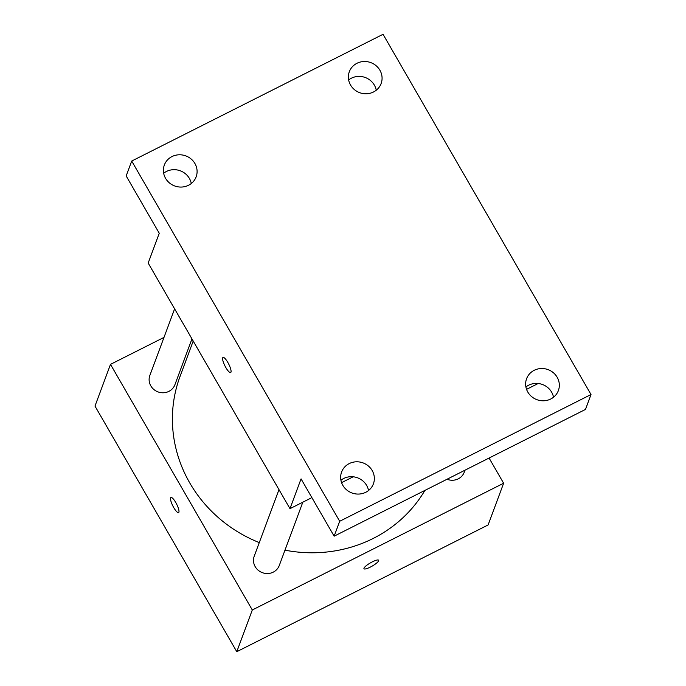 <?xml version="1.0" encoding="UTF-8"?>
<svg xmlns="http://www.w3.org/2000/svg" width="686" height="686" viewBox="0 0 686 686"><rect width="100%" height="100%" fill="white"/><g stroke="black" fill="none" stroke-linecap="round" stroke-linejoin="round"><path stroke-width="1.03" d="M489.084 458.042L503.627 483.236L488.115 524.953L236.781 651.7L94.985 406.086L110.497 364.369L164.005 337.392M503.627 483.236L252.302 609.983L236.781 651.7M252.302 609.983L110.497 364.369M178.566 512.622A8.472 2.092 63.2 0 1 173.326 506.834A8.472 2.092 63.2 0 1 170.617 497.89A8.472 2.092 63.2 0 1 170.934 497.487A8.472 2.092 63.2 0 1 176.619 504.116A8.472 2.092 63.2 0 1 178.566 512.622A8.472 2.092 63.2 0 1 173.318 506.843A8.472 2.092 63.2 0 1 170.608 497.89A8.472 2.092 63.2 0 1 170.934 497.487M193.203 341.053L180.006 376.554A135.562 128.042 20.4 0 0 259.282 542.6M284.982 550.163A135.562 128.042 20.4 0 0 424.9 490.413M447.023 479.248A13.36 12.622 20.4 0 0 464.259 472.2L465.014 470.176M278.979 489.624L254.232 556.175A13.36 12.622 20.4 0 0 262.361 572.664A13.36 12.622 20.4 0 0 279.279 565.487L302.818 502.186M174.613 308.854L149.865 375.405A13.36 12.622 20.4 0 0 157.994 391.895A13.36 12.622 20.4 0 0 174.913 384.717L191.96 338.893M378.655 560.248A8.472 1.835 -30 0 1 370.346 567.09A8.472 1.835 -30 0 1 363.974 568.72A8.472 1.835 -30 0 1 370.397 562.897A8.472 1.835 -30 0 1 378.655 560.248A8.472 1.835 -30 0 1 370.346 567.09A8.472 1.835 -30 0 1 363.974 568.72M289.981 508.669L148.176 263.055L159.255 233.257L126.173 175.95L131.712 161.047L383.045 34.3L591.015 394.527L585.475 409.431L334.142 536.178L301.06 478.871L289.981 508.669L311.881 497.616M538.158 383.508L526.556 389.356M353.179 476.796L341.577 482.644M591.015 394.527L339.69 521.274L334.142 536.178M339.69 521.274L131.712 161.047M230.65 372.567A8.472 2.092 63.2 0 1 225.411 366.778A8.472 2.092 63.2 0 1 222.701 357.835A8.472 2.092 63.2 0 1 223.019 357.44A8.472 2.092 63.2 0 1 228.704 364.06A8.472 2.092 63.2 0 1 230.65 372.567A8.472 2.092 63.2 0 1 225.402 366.787A8.472 2.092 63.2 0 1 222.693 357.835A8.472 2.092 63.2 0 1 223.019 357.432M368.536 490.524A16.961 16.027 20.4 0 0 366.641 485.431A16.961 16.027 20.4 0 0 340.925 480.251M553.516 397.237A16.961 16.027 20.4 0 0 551.621 392.152A16.961 16.027 20.4 0 0 525.905 386.964M191.283 183.514A16.961 16.027 20.4 0 0 189.387 178.42A16.961 16.027 20.4 0 0 163.671 173.241M376.262 90.226A16.961 16.027 20.4 0 0 374.367 85.133A16.961 16.027 20.4 0 0 348.651 79.953M527.8 392.049A16.961 16.027 -159.6 0 1 526.582 378.741A16.961 16.027 -159.6 0 1 540.997 368.528A16.961 16.027 -159.6 0 1 557.161 377.249A16.961 16.027 -159.6 0 1 558.378 390.566A16.961 16.027 -159.6 0 1 543.964 400.77A16.961 16.027 -159.6 0 1 527.8 392.049M350.546 85.038A16.961 16.027 -159.6 0 1 349.328 71.721A16.961 16.027 -159.6 0 1 363.752 61.517A16.961 16.027 -159.6 0 1 379.907 70.238A16.961 16.027 -159.6 0 1 381.124 83.555A16.961 16.027 -159.6 0 1 366.71 93.759A16.961 16.027 -159.6 0 1 350.546 85.038M165.566 178.326A16.961 16.027 -159.6 0 1 164.348 165.009A16.961 16.027 -159.6 0 1 178.763 154.804A16.961 16.027 -159.6 0 1 194.927 163.525A16.961 16.027 -159.6 0 1 196.145 176.842A16.961 16.027 -159.6 0 1 181.73 187.046A16.961 16.027 -159.6 0 1 165.566 178.326M342.82 485.336A16.961 16.027 -159.6 0 1 341.602 472.028A16.961 16.027 -159.6 0 1 356.017 461.815A16.961 16.027 -159.6 0 1 372.181 470.536A16.961 16.027 -159.6 0 1 373.398 483.853A16.961 16.027 -159.6 0 1 358.984 494.057A16.961 16.027 -159.6 0 1 342.82 485.336"/></g></svg>

